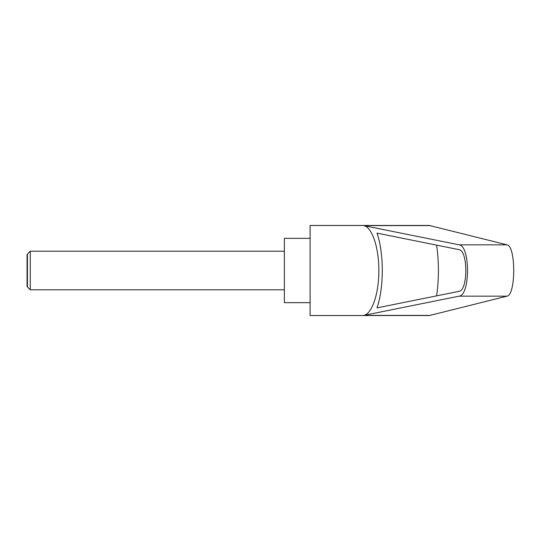 <?xml version="1.0" encoding="UTF-8"?>
<svg xmlns="http://www.w3.org/2000/svg" width="541" height="541" viewBox="0 0 541 541"><rect width="100%" height="100%" fill="white"/><g stroke="black" fill="none" stroke-linecap="round" stroke-linejoin="round"><path stroke-width="0.81" d="M27.415 286.946L27.05 286.317L27.05 254.683L27.415 254.054L27.415 286.946L30.269 289.8L30.269 251.2L284.363 251.2M310.094 270.5L310.094 315.531L429.392 315.531L506.985 296.164C515.958 295.244 515.958 245.756 506.985 244.836L429.392 225.469L310.094 225.469L310.094 270.5M363.64 225.59L459.126 244.836C470.312 245.756 470.312 295.244 459.126 296.164L363.64 315.41C371.958 314.159 378.991 293.371 378.835 270.5C378.991 247.629 371.958 226.841 363.64 225.59L430.352 225.59M310.094 238.338L284.363 238.338L284.363 302.662L310.094 302.662M458.998 249.651C468.087 250.395 468.087 290.605 458.998 291.349L376.969 307.883C384.056 287.859 384.056 253.141 376.969 233.117L458.998 249.651M436.607 245.134C439.015 262.047 439.015 278.953 436.607 295.866M363.64 315.41L430.352 315.41M459.126 244.836L506.985 244.836M459.126 296.164L506.985 296.164M27.415 254.054L30.269 251.2M30.269 289.8L284.363 289.8"/></g></svg>

